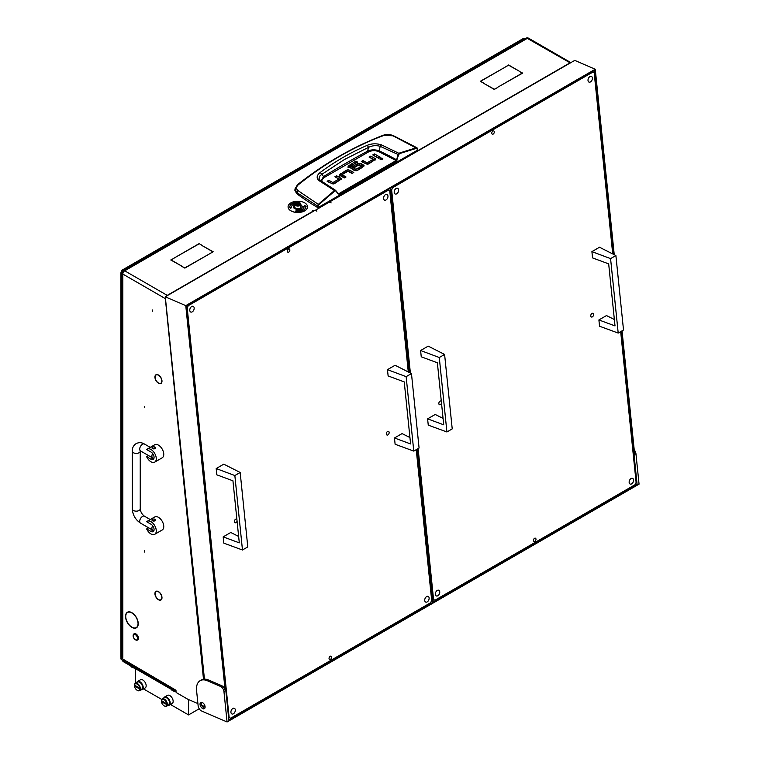 <?xml version="1.0" encoding="UTF-8"?>
<svg xmlns="http://www.w3.org/2000/svg" width="760" height="760" viewBox="0 0 760 760"><rect width="100%" height="100%" fill="white"/><g stroke="black" fill="none" stroke-linecap="round" stroke-linejoin="round"><path stroke-width="1.14" d="M144.391 406.429L144.79 407.759L144.391 406.429M144.391 550.8L144.79 552.14L144.391 550.8M158.46 383.183A4.997 2.888 -120 0 0 160.958 383.43A4.997 2.888 -120 0 0 161.984 381.32L161.794 381.206A4.731 2.727 -120 0 1 160.825 383.202A4.731 2.727 -120 0 1 158.46 382.964A4.731 2.727 -120 0 1 156.921 381.644L156.835 381.786A4.997 2.888 -120 0 0 158.46 383.183M158.46 599.744A4.997 2.888 -120 0 0 160.958 599.991A4.997 2.888 -120 0 0 161.984 597.892L161.794 597.769A4.731 2.727 -120 0 1 160.825 599.764A4.731 2.727 -120 0 1 158.46 599.526A4.731 2.727 -120 0 1 156.921 598.206L156.835 598.348A4.997 2.888 -120 0 0 158.46 599.744M128.943 624.577A8.711 5.026 -120 0 0 131.888 627.142A8.711 5.026 -120 0 0 136.239 627.57A8.711 5.026 -120 0 0 138.044 623.76L138.234 623.875A8.977 5.178 -120 0 1 136.373 627.808A8.977 5.178 -120 0 1 131.888 627.361A8.977 5.178 -120 0 1 128.849 624.711L128.943 624.577M136.41 627.475A8.977 5.178 -120 0 0 136.952 627.37M152.209 309.871L152.599 311.21L152.209 309.871M483.769 83.362L494.294 89.234L497.515 87.59L494.294 89.442L483.769 83.362M505.523 66.937L508.554 64.971L519.089 71.06L508.554 65.189L505.523 66.937M173.993 258.134L171.152 259.986L181.498 265.962L170.772 259.986L173.993 258.352M181.621 266.256L184.841 267.89L209.627 253.802L184.841 268.109L181.621 266.256M202.312 245.499L199.091 243.637L202.312 245.499M199.091 243.637L174.306 257.953L199.091 243.855M202.435 245.784L213.161 251.759L209.94 253.622L212.781 251.759L202.435 245.784M519.213 71.345L522.614 73.093L497.639 87.295L522.244 73.093L519.213 71.345M483.635 83.078L480.234 81.329L505.21 67.118L480.605 81.329L483.635 83.078M328.092 202.796L327.218 202.293M328.139 202.768A2.651 1.53 -120 0 0 327.902 202.616L327.284 202.255M570.313 62.947L527.307 38.37L124.697 270.816L167.238 295.374L313.528 210.919L312.749 210.472M313.842 211.023L312.749 210.397M197.913 703.617L187.663 699.162L176.652 692.797A0.883 0.513 -120 0 1 176.025 691.714L175.959 690.232A2.651 1.53 120 0 0 176.025 690.755M122.084 657.305L121.572 657.609A0.883 0.513 -120 0 0 120.944 657.97L175.959 690.232M176.025 691.172L121.495 659.689A2.651 1.53 -60 0 1 120.944 658.473M156.655 381.311L156.55 381.434A4.997 2.888 -120 0 1 155.961 374.775A4.997 2.888 -120 0 1 156.55 374.566L156.655 374.803A4.731 2.727 -120 0 0 156.094 375.003A4.731 2.727 -120 0 0 156.655 381.311M156.921 591.346L156.835 591.109A4.997 2.888 -120 0 1 161.984 597.521L161.794 597.417A4.731 2.727 -120 0 0 156.921 591.346L157.282 591.147M156.655 597.883L156.55 598.006A4.997 2.888 -120 0 1 155.961 591.346A4.997 2.888 -120 0 1 156.55 591.137L156.655 591.375A4.731 2.727 -120 0 0 156.094 591.575A4.731 2.727 -120 0 0 156.655 597.883M156.921 374.784L156.835 374.537A4.997 2.888 -120 0 1 161.984 380.95L161.794 380.855A4.731 2.727 -120 0 0 156.921 374.784L157.282 374.575M128.677 624.245L128.573 624.378A8.977 5.178 -120 0 1 127.405 612.256A8.977 5.178 -120 0 1 128.573 611.866L128.677 612.114A8.711 5.026 -120 0 0 127.528 612.494A8.711 5.026 -120 0 0 128.677 624.245M128.943 612.085L128.849 611.847A8.977 5.178 -120 0 1 138.234 623.514L138.044 623.409A8.711 5.026 -120 0 0 128.943 612.085L129.352 611.847M121.572 657.609L122.825 658.112A2.651 1.53 180 0 1 122.046 657.029L122.046 272.983A2.651 1.53 0 0 0 122.825 274.065L122.825 658.112M201.704 705.27L205.076 706.743M122.046 272.983A2.651 2.651 0 0 1 122.379 271.7L122.797 271.938A2.498 1.444 -60 0 1 122.844 271.861L122.864 271.871M320.216 180.519L319.01 178.448L319.988 175.873L321.822 174.353L323.57 176.557A934.8 539.704 180 0 1 345.202 163.637A934.8 539.704 180 0 1 367.574 151.155C371.241 149.492 375.07 149.387 379.059 150.841L380.219 146.347L398.639 154.736L399.551 153.615L416.632 148.266L417.61 150.1L318.221 207.489L318.088 206.35L296.837 192.575L294.994 188.945L294.899 190.37L296.751 193.714L298.015 190.627C295.973 188.774 296.077 186.827 298.328 184.775C325.052 163.267 353.58 146.794 383.904 135.365L392.967 135.802L416.632 148.266M320.264 172.453L321.822 174.353L344.613 159.41L368.562 147.364L367.308 145.293C350.759 152.38 335.074 161.434 320.264 172.453C316.587 175.341 316.198 178.077 319.095 180.68L334.438 190.532L318.307 204.364L298.015 190.627M296.751 193.714A265.24 153.13 180 0 0 317.585 207.48L318.221 207.489M375.136 160.066A2.432 1.406 0 0 0 374.775 159.799L370.329 157.776M375.487 159.353L368.78 163.818A2.498 1.444 180 0 1 367.118 164.245L361.313 161.538L363.033 160.55L366.861 162.763L367.147 164.217L367.147 162.773L372.923 159.448L372.923 160.892L367.147 164.217L362.558 162.26M378.936 157.938L374.024 155.648M382.261 159.629L380.513 159.629M344.755 177.697L342.18 176.206L342.18 174.762L346.009 176.975L344.29 177.964L340.309 175.664A2.432 1.406 180 0 1 339.596 174.733L346.17 170.287L346.17 171.732L339.596 176.177M352.526 173.204L347.966 171.228L346.17 171.732M340.964 179.787A2.432 1.406 0 0 0 340.603 179.522L336.158 177.498M341.316 179.066L334.599 183.54A2.498 1.444 180 0 1 332.947 183.958L327.132 181.26L328.852 180.272L332.68 182.476L332.966 183.939L332.966 182.495L338.741 179.16L338.741 180.605L332.966 183.939L328.387 181.982M363.755 166.659A2.318 1.339 0 0 0 363.441 166.44L361.313 165.214L361.313 163.77L363.441 164.996A2.318 1.339 180 0 1 364.116 165.87L360.886 168.387L359.157 167.39L361.522 166.022L361.522 167.466L360.411 168.112M361.313 165.214L357.627 165.129L354.027 167.209M358.691 169.651L355.946 170.686L355.946 169.243L358.226 167.931L358.226 169.375M355.651 170.667L350.616 167.761L350.616 166.316L355.651 169.224L355.946 170.686M350.569 167.599L350.569 166.288M356.335 162.82L348.792 166.639L348.023 167.666M317.585 207.48L318.307 204.364L318.687 204.81L334.808 190.988L335.844 190.988L338.248 194.018L339.122 194.123L396.435 161.034L398.639 154.736M417.487 148.969L417.61 149.739M363.033 160.55L363.033 161.994M372.913 159.267L369.084 157.054L370.804 156.066L370.804 157.51M370.804 156.066L374.775 158.355A2.432 1.406 180 0 1 375.487 159.286L375.487 159.41M374.49 153.928L380.19 157.215L378.47 158.213L372.77 154.926L374.49 153.928L374.49 155.373M380.304 159.524C382.413 159.913 383.135 159.495 382.46 158.28C380.351 157.89 379.63 158.308 380.304 159.524L379.858 158.906M382.907 158.906L382.46 158.28L382.46 159.524M349.952 171.722L349.952 170.278L353.78 172.482L352.06 173.48L347.947 171.247L342.171 174.582M349.952 170.278L347.966 169.784L346.17 170.287M328.852 180.272L328.852 181.716M338.732 178.989L334.903 176.776L336.623 175.778L336.623 177.222M336.623 175.778L340.603 178.077A2.432 1.406 180 0 1 341.316 179.008L341.316 179.132M361.503 165.861L359.271 164.72L354.492 167.475L352.773 166.487L357.627 163.685L357.627 165.129M361.313 163.77L357.627 163.685M358.226 167.931L359.945 168.929L357.542 170.316A2.46 1.415 180 0 1 355.851 170.734L354.036 170.278L348.023 166.221L355.87 161.111L355.87 162.555M355.87 161.111L357.589 162.099L350.569 166.155M382.651 136.03L383.904 135.365L382.651 136.03M297.217 185.355L298.328 184.775L297.217 185.355M417.487 148.666L416.385 147.744L399.294 153.093L398.059 154.584L396.606 159.838L397.176 159.989M417.743 149.91L417.022 147.801L416.385 147.744M321.774 181.573L322.05 179.616L324.206 177.498L368.173 152.114C371.45 150.432 374.917 150.243 378.584 151.553L379.059 150.841A235.809 136.144 0 0 1 396.606 159.838L396.435 161.034M378.584 151.553L396.122 160.55L338.248 194.018M339.122 194.123L335.844 190.988M334.808 190.988L334.438 190.532L335.587 190.323L338.333 193.657M399.551 153.615L381.244 144.799C376.352 143.336 371.706 143.507 367.308 145.293M368.173 152.114L367.574 151.155L368.562 147.364C372.286 145.502 376.171 145.16 380.219 146.347L381.244 144.799M324.206 177.498L323.57 176.557L320.957 181.004M319.618 179.911L335.587 190.332M300.399 204.516A2.745 1.586 -0 0 0 299.744 202.891A2.745 1.586 -0 0 0 295.868 202.891A2.745 1.586 -0 0 0 295.212 203.5A2.745 1.586 -0 0 0 296.932 205.504A2.745 1.586 -0 0 0 300.399 204.516M299.858 202.958A3.097 1.786 180 0 1 299.991 203.034A3.097 1.786 180 0 1 300.903 204.298A3.097 1.786 180 0 1 300.732 204.868A3.097 1.786 180 0 1 297.302 206.055A3.097 1.786 180 0 1 294.709 204.298A3.097 1.786 180 0 1 294.87 203.727A3.097 1.786 180 0 1 295.621 203.034A3.097 1.786 180 0 1 295.754 202.958M298.423 204.858L299.459 204.326L299.212 203.48L296.134 203.756L296.4 204.535L298.423 204.858M294.709 204.298L294.709 206.891A3.097 1.786 -0 0 0 297.302 208.658A3.097 1.786 -0 0 0 300.732 207.47A3.097 1.786 -0 0 0 300.903 206.891L300.903 204.298M298.442 204.801L297.16 204.659M133.304 636.975A3.097 1.786 -120 0 0 135.327 639.702A3.097 1.786 -120 0 0 137.351 637.383A3.097 1.786 -120 0 0 134.9 634.448A3.097 1.786 -120 0 0 133.133 635.911A3.097 1.786 -120 0 0 133.304 636.975M133.143 635.74A3.534 2.042 60 0 1 133.133 635.55A3.534 2.042 60 0 1 133.874 633.935A3.534 2.042 60 0 1 137.95 637.231A3.534 2.042 60 0 1 137.408 640.062A3.534 2.042 60 0 1 135.641 639.882A3.534 2.042 60 0 1 135.48 639.787M137.56 639.958A3.534 2.042 -120 0 0 137.721 639.882A3.534 2.042 -120 0 0 138.263 637.051A3.534 2.042 -120 0 0 134.178 633.755A3.534 2.042 -120 0 0 134.035 633.859M153.928 458.451L152.513 458.327A1.767 1.016 180 0 1 152 457.605L152 457.567M150.955 461.757A7.514 4.341 -120 0 0 154.707 462.127A7.514 4.341 -120 0 0 155.866 456.104A7.514 4.341 -120 0 0 150.955 449.483A7.514 4.341 -120 0 0 147.193 449.112A7.514 4.341 -120 0 0 146.661 449.53L150.955 452.01A4.418 2.555 -120 0 1 153.843 455.905A4.418 2.555 -120 0 1 153.168 459.448A4.418 2.555 -120 0 1 150.955 459.23L146.661 456.75A7.514 4.341 -120 0 0 150.955 461.757M154.707 462.127L162.213 457.795A7.514 4.341 -120 0 0 163.362 451.772A7.514 4.341 -120 0 0 158.46 445.151A7.514 4.341 -120 0 0 154.698 444.78L147.193 449.112M155.534 447.858L152.513 448.58L152 447.858A1.767 1.016 180 0 1 153.093 446.918A1.767 1.016 180 0 1 155.021 447.137A1.767 1.016 180 0 1 155.534 447.858A1.767 1.016 180 0 1 154.441 448.808A1.767 1.016 180 0 1 152.513 448.58A1.767 1.016 180 0 1 152 447.858M148.618 455.62L146.661 456.75M153.928 530.642L152.513 530.518A1.767 1.016 180 0 1 152 529.796L152 529.758M150.955 533.947A7.514 4.341 -120 0 0 154.707 534.318A7.514 4.341 -120 0 0 155.866 528.295A7.514 4.341 -120 0 0 150.955 521.673A7.514 4.341 -120 0 0 147.193 521.303A7.514 4.341 -120 0 0 146.661 521.721L150.955 524.2A4.418 2.555 -120 0 1 153.843 528.096A4.418 2.555 -120 0 1 153.168 531.639A4.418 2.555 -120 0 1 150.955 531.42L146.661 528.941A7.514 4.341 -120 0 0 150.955 533.947M154.707 534.318L162.213 529.986A7.514 4.341 -120 0 0 163.362 523.963A7.514 4.341 -120 0 0 158.46 517.341A7.514 4.341 -120 0 0 154.698 516.971L147.193 521.303M155.534 520.049L152.513 520.771L152 520.049A1.767 1.016 180 0 1 153.093 519.108A1.767 1.016 180 0 1 155.021 519.327A1.767 1.016 180 0 1 155.534 520.049A1.767 1.016 180 0 1 154.441 520.989A1.767 1.016 180 0 1 152.513 520.771A1.767 1.016 180 0 1 152 520.049M148.618 527.811L146.661 528.941M300.931 205.019A4.418 2.555 0 0 0 300.903 205A4.418 2.555 0 0 1 302.224 206.825A4.418 2.555 0 0 1 299.497 209.18A4.418 2.555 0 0 1 294.68 208.63A4.418 2.555 0 0 1 293.388 206.825A4.418 2.555 0 0 1 294.709 205M302.224 206.862A4.418 2.555 0 0 0 300.931 205.086A4.418 2.555 0 0 0 300.903 205.076M294.709 205.076A4.418 2.555 0 0 0 293.388 206.862M288.078 206.862A9.728 5.614 0 0 0 288.078 206.891A9.728 5.614 0 0 0 290.928 210.862A9.728 5.614 0 0 0 301.53 212.078A9.728 5.614 0 0 0 307.534 206.891A9.728 5.614 0 0 0 307.534 206.862M290.928 210.795A9.728 5.614 0 0 0 301.53 212.011A9.728 5.614 0 0 0 307.534 206.825A9.728 5.614 0 0 0 304.684 202.853A9.728 5.614 0 0 0 294.082 201.637A9.728 5.614 0 0 0 288.078 206.825A9.728 5.614 0 0 0 290.928 210.795M299.829 202.454A7.961 4.598 0 0 0 289.845 206.862M299.649 202.834L299.867 202.388A7.961 4.598 0 0 0 289.845 206.825A7.961 4.598 0 0 0 289.854 206.986L289.484 207.062M303.99 206.862A6.184 3.572 180 0 1 303.99 206.891A6.184 3.572 180 0 1 296.201 210.349L295.773 211.261M305.757 206.862A7.961 4.598 0 0 0 305.757 206.73L304.788 205.352L303.99 206.701A6.184 3.572 180 0 1 303.99 206.825A6.184 3.572 180 0 1 296.201 210.273L295.745 211.261A7.961 4.598 0 0 0 305.757 206.825A7.961 4.598 0 0 0 305.757 206.663M306.118 206.653L304.788 205.428L303.62 206.701M289.854 206.986L290.814 208.287L291.622 206.948A6.184 3.572 180 0 1 291.612 206.825A6.184 3.572 180 0 1 294.909 203.661M192.242 311.847A3.097 1.995 -66.6 0 1 190.741 312.027A3.097 1.995 -66.6 0 1 189.82 309.434A3.097 1.995 -66.6 0 1 191.691 306.517A3.097 1.995 -66.6 0 1 193.192 306.346A3.097 1.995 -66.6 0 1 194.114 308.93A3.097 1.995 -66.6 0 1 192.242 311.847M427.196 601.901A3.097 1.995 -66.6 0 1 425.695 602.072A3.097 1.995 -66.6 0 1 424.773 599.488A3.097 1.995 -66.6 0 1 426.645 596.572A3.097 1.995 -66.6 0 1 428.146 596.391A3.097 1.995 -66.6 0 1 429.067 598.984A3.097 1.995 -66.6 0 1 427.196 601.901M386.042 199.956A3.097 1.995 -66.6 0 1 384.541 200.136A3.097 1.995 -66.6 0 1 383.629 197.543A3.097 1.995 -66.6 0 1 385.5 194.626A3.097 1.995 -66.6 0 1 387.001 194.456A3.097 1.995 -66.6 0 1 387.913 197.039A3.097 1.995 -66.6 0 1 386.042 199.956M233.386 713.792A3.097 1.995 -66.6 0 1 231.885 713.963A3.097 1.995 -66.6 0 1 230.973 711.379A3.097 1.995 -66.6 0 1 232.845 708.462A3.097 1.995 -66.6 0 1 234.346 708.282A3.097 1.995 -66.6 0 1 235.258 710.875A3.097 1.995 -66.6 0 1 233.386 713.792M288.439 249.052A1.767 1.14 113.4 0 0 287.375 250.715A1.767 1.14 113.4 0 0 287.897 252.197A1.767 1.14 113.4 0 0 288.752 252.092A1.767 1.14 113.4 0 0 289.826 250.429A1.767 1.14 113.4 0 0 289.294 248.947A1.767 1.14 113.4 0 0 288.439 249.052M330.135 656.317A1.767 1.14 113.4 0 0 329.07 657.989A1.767 1.14 113.4 0 0 329.593 659.471A1.767 1.14 113.4 0 0 330.448 659.366A1.767 1.14 113.4 0 0 331.522 657.704A1.767 1.14 113.4 0 0 330.99 656.222A1.767 1.14 113.4 0 0 330.135 656.317M387.913 434.901A1.985 1.282 -66.6 0 1 386.954 435.014A1.985 1.282 -66.6 0 1 386.365 433.352A1.985 1.282 -66.6 0 1 387.562 431.48A1.985 1.282 -66.6 0 1 388.531 431.366A1.985 1.282 -66.6 0 1 389.12 433.029A1.985 1.282 -66.6 0 1 387.913 434.901M237.082 521.208A1.985 1.282 -66.6 0 1 235.999 522.614A1.985 1.282 -66.6 0 1 235.03 522.728A1.985 1.282 -66.6 0 1 234.441 521.065A1.985 1.282 -66.6 0 1 235.648 519.184A1.985 1.282 -66.6 0 1 236.616 519.07A1.985 1.282 -66.6 0 1 236.882 519.26M228.56 717.212L230.536 718.257L430.587 602.756L431.69 600.514L416.242 449.663M408.291 371.963L389.756 190.959L388.351 190.161L188.299 305.662L187.207 307.904L229.13 717.459M388.351 190.161L387.676 189.867M187.625 305.368L188.299 305.662M187.207 307.904L186.637 307.658M230.536 718.257L228.579 717.411M396.673 193.819A3.097 1.995 -66.6 0 1 395.171 194A3.097 1.995 -66.6 0 1 394.25 191.406A3.097 1.995 -66.6 0 1 396.131 188.489A3.097 1.995 -66.6 0 1 397.623 188.318A3.097 1.995 -66.6 0 1 398.544 190.902A3.097 1.995 -66.6 0 1 396.673 193.819M631.626 483.873A3.097 1.995 -66.6 0 1 630.125 484.044A3.097 1.995 -66.6 0 1 629.204 481.46A3.097 1.995 -66.6 0 1 631.075 478.543A3.097 1.995 -66.6 0 1 632.577 478.363A3.097 1.995 -66.6 0 1 633.498 480.956A3.097 1.995 -66.6 0 1 631.626 483.873M590.472 81.928A3.097 1.995 -66.6 0 1 588.971 82.109A3.097 1.995 -66.6 0 1 588.059 79.515A3.097 1.995 -66.6 0 1 589.931 76.598A3.097 1.995 -66.6 0 1 591.432 76.427A3.097 1.995 -66.6 0 1 592.344 79.011A3.097 1.995 -66.6 0 1 590.472 81.928M437.817 595.764A3.097 1.995 -66.6 0 1 436.316 595.935A3.097 1.995 -66.6 0 1 435.404 593.351A3.097 1.995 -66.6 0 1 437.276 590.434A3.097 1.995 -66.6 0 1 438.776 590.254A3.097 1.995 -66.6 0 1 439.698 592.847A3.097 1.995 -66.6 0 1 437.817 595.764M492.869 131.024A1.767 1.14 113.4 0 0 491.806 132.686A1.767 1.14 113.4 0 0 492.328 134.168A1.767 1.14 113.4 0 0 493.183 134.073A1.767 1.14 113.4 0 0 494.256 132.401A1.767 1.14 113.4 0 0 493.734 130.919A1.767 1.14 113.4 0 0 492.869 131.024M534.565 538.298A1.767 1.14 113.4 0 0 533.501 539.961A1.767 1.14 113.4 0 0 534.024 541.443A1.767 1.14 113.4 0 0 534.878 541.339A1.767 1.14 113.4 0 0 535.952 539.676A1.767 1.14 113.4 0 0 535.42 538.194A1.767 1.14 113.4 0 0 534.565 538.298M592.344 316.882A1.985 1.282 -66.6 0 1 591.385 316.986A1.985 1.282 -66.6 0 1 590.795 315.324A1.985 1.282 -66.6 0 1 591.992 313.452A1.985 1.282 -66.6 0 1 592.961 313.338A1.985 1.282 -66.6 0 1 593.55 315.001A1.985 1.282 -66.6 0 1 592.344 316.882M441.512 403.18A1.985 1.282 -66.6 0 1 440.43 404.586A1.985 1.282 -66.6 0 1 439.47 404.7A1.985 1.282 -66.6 0 1 438.872 403.037A1.985 1.282 -66.6 0 1 440.078 401.156A1.985 1.282 -66.6 0 1 441.047 401.042A1.985 1.282 -66.6 0 1 441.313 401.233M432.991 599.184L434.967 600.229L635.028 484.728L636.12 482.486L620.673 331.635M612.721 253.935L594.187 72.931L592.781 72.133L392.73 187.634L391.637 189.876L410.381 373.027M592.781 72.133L592.106 71.839M392.055 187.34L392.73 187.634M418.114 448.58L433.561 599.431M391.637 189.876L391.067 189.63M434.967 600.229L433.01 599.383M201.505 702.316A3.581 2.071 -120 0 0 201.77 705.413A3.581 2.071 -120 0 0 204.126 707.95A3.581 2.071 -120 0 0 204.868 708.13M202.873 708.672A3.581 2.071 60 0 1 200.288 705.556A3.581 2.071 60 0 1 200.773 702.487A3.581 2.071 60 0 1 202.245 702.506A3.581 2.071 60 0 1 204.839 705.612A3.581 2.071 60 0 1 204.355 708.69A3.581 2.071 60 0 1 202.873 708.672M227.069 722L223.953 691.553A4.418 2.555 -120 0 0 220.457 686.403L221.711 685.681L208.677 680.048A17.679 10.213 -120 0 0 204.44 679.136A17.679 10.213 -120 0 0 201.4 679.962L200.146 680.684A17.679 10.213 -120 0 0 196.583 690.631L198.141 705.859A4.418 2.555 -120 0 0 201.637 711.008L227.069 722L639.056 484.139L635.939 453.691L634.686 454.413L622.041 330.856M221.711 685.681A4.418 2.555 60 0 1 225.197 690.831L223.953 691.553M614.241 254.714L595.251 69.217L185.763 305.634L225.197 690.831M185.763 305.634L165.291 296.79L204.44 679.136M315.162 210.397L329.279 202.112L331.141 202.92L329.412 202.169M165.291 296.79L315.02 210.339L316.882 211.147L315.144 210.273M595.251 69.217L574.778 60.372L329.403 202.036M613.538 254.353L594.7 70.338L186.466 306.033L228.864 720.157L637.098 484.462L621.414 331.217M637.098 484.462L635.493 483.769M634.23 449.92A4.418 2.555 60 0 1 635.939 453.691M220.457 686.403L207.432 680.77A17.679 10.213 -120 0 0 200.146 680.684M390.421 188.28L391.02 189.145L390.393 189.506L389.804 188.641M433.181 600.989L432.012 601.844L433.181 600.989L417.601 448.875M409.811 372.742L391.02 189.145M432.554 601.35L416.983 449.236M409.108 372.381L390.393 189.506M432.012 601.844L431.205 601.492M238.64 536.436L230.774 532.484L223.174 536.873L223.82 543.153L242.468 549.993L234.85 475.541L216.182 468.549L216.818 474.829L232.94 480.805L239.295 542.849L223.174 536.873M234.85 475.541L240.169 472.473L247.788 546.924L242.468 549.993M240.169 472.473L223.773 464.16L216.182 468.549M409.934 437.541L402.068 433.589L394.469 437.969L395.115 444.258L413.772 451.098L406.144 376.647L387.476 369.654L388.123 375.934L404.244 381.909L410.59 443.945L394.469 437.969M406.144 376.647L411.464 373.578L419.083 448.029L413.772 451.098M411.464 373.578L395.077 365.265L387.476 369.654M443.07 418.418L435.204 414.456L427.604 418.845L428.25 425.125L446.909 431.965L439.28 357.513L420.612 350.522L421.249 356.801L437.37 362.776L443.726 424.821L427.604 418.845M439.28 357.513L444.6 354.445L452.219 428.897L446.909 431.965M444.6 354.445L428.203 346.132L420.612 350.522M614.365 319.513L606.499 315.562L598.899 319.95L599.545 326.23L618.203 333.07L610.575 258.618L591.907 251.626L592.553 257.906L608.674 263.881L615.02 325.916L598.899 319.95M610.575 258.618L615.894 255.55L623.514 330.001L618.203 333.07M615.894 255.55L599.507 247.237L591.907 251.626M121.039 657.647A2.651 1.53 -60 0 1 120.944 657.029L120.944 272.983A2.651 1.53 -60 0 1 122.825 269.733L522.928 38.732A2.651 1.53 -60 0 1 524.258 38.599L524.808 38.921M123.139 660.63L123.139 661.542L176.111 692.122M123.139 661.542A0.883 0.513 180 0 1 122.873 661.181L122.873 660.487M133.988 667.803A3.981 2.299 180 0 1 130.786 665.959M174.619 691.267A3.981 2.299 180 0 1 171.418 689.415M136.724 682.518A4.702 2.717 60 0 1 137.531 681.482A4.702 2.717 60 0 1 139.878 681.711A4.702 2.717 60 0 1 142.956 685.862A4.702 2.717 60 0 1 142.234 689.633A4.702 2.717 60 0 1 140.932 689.804M142.234 689.633L145.189 687.923A4.702 2.717 -120 0 0 145.91 684.152A4.702 2.717 -120 0 0 142.832 680.01A4.702 2.717 -120 0 0 140.486 679.772L137.531 681.482M163.723 698.098A4.702 2.717 60 0 1 164.521 697.062A4.702 2.717 60 0 1 166.877 697.3A4.702 2.717 60 0 1 169.945 701.442A4.702 2.717 60 0 1 169.233 705.213A4.702 2.717 60 0 1 167.931 705.394M169.233 705.213L172.178 703.513A4.702 2.717 -120 0 0 172.9 699.741A4.702 2.717 -120 0 0 169.832 695.59A4.702 2.717 -120 0 0 167.475 695.362L164.521 697.062M134.482 685.083L139.707 688.104A3.762 2.175 60 0 0 137.094 684.095A3.762 2.175 60 0 0 134.482 685.083L134.472 684.722A4.208 2.432 60 0 1 135.309 683.335A4.208 2.432 60 0 1 137.408 683.544A4.208 2.432 60 0 1 140.353 688.104L140.828 687.838A4.208 2.432 60 0 1 140.828 688.968L140.353 689.244A4.208 2.432 60 0 1 139.517 690.631A4.208 2.432 60 0 1 137.408 690.422L137.408 690.422A4.208 2.432 60 0 1 137.246 690.317M139.517 690.631L141.74 689.348A4.208 2.432 -120 0 0 142.386 685.966A4.208 2.432 -120 0 0 139.631 682.261A4.208 2.432 -120 0 0 137.531 682.053L135.309 683.335M161.471 700.672L166.706 703.693A3.762 2.175 60 0 0 164.093 699.675A3.762 2.175 60 0 0 161.471 700.672L161.471 700.302A4.208 2.432 60 0 1 162.298 698.924A4.208 2.432 60 0 1 164.407 699.133A4.208 2.432 60 0 1 167.343 703.693L167.817 703.418A4.208 2.432 60 0 1 167.817 704.558L167.343 704.833A4.208 2.432 60 0 1 166.516 706.211A4.208 2.432 60 0 1 164.407 706.002L164.407 706.002A4.208 2.432 60 0 1 164.245 705.907M166.516 706.211L168.739 704.928A4.208 2.432 -120 0 0 169.385 701.556A4.208 2.432 -120 0 0 166.63 697.841A4.208 2.432 -120 0 0 164.521 697.632L162.298 698.924M167.343 704.833L161.471 701.812L161.946 701.167A4.208 2.432 60 0 1 161.918 700.929M161.946 701.167L167.817 704.558M140.353 689.244L134.482 686.223L134.947 685.577A4.208 2.432 60 0 1 134.928 685.349M134.947 685.577L140.828 688.968M166.706 703.693L167.343 703.693M139.707 688.104L140.353 688.104M166.706 704.824A3.762 2.175 60 0 1 164.093 705.822A3.762 2.175 60 0 1 161.471 701.812M139.707 689.244A3.762 2.175 60 0 1 137.094 690.232A3.762 2.175 60 0 1 134.482 686.223M135.527 683.202L135.527 668.695M203.746 706.163L202.654 706.8M199.215 708.776L188.565 714.932L170.487 704.491M161.766 699.457L143.488 688.902M188.565 714.932L188.565 699.551M327.902 202.616L569.848 62.928M203.49 679.221L165.357 298.623L122.825 274.065A2.651 1.53 120 0 1 124.697 270.816A2.651 1.53 -120 0 0 123.367 270.683A2.651 2.651 0 0 0 122.427 271.624M570.874 62.624L528.637 38.237A2.651 1.53 120 0 0 527.307 38.37A2.651 1.53 -120 0 0 525.977 38.237L123.367 270.683M165.49 298.68A2.651 1.33 -5.7 0 1 165.357 298.623A2.651 1.53 -60 0 1 165.423 298.034M318.088 206.35L318.687 204.81M374.775 158.355L374.775 159.799M342.171 174.762L342.171 176.025M340.452 175.037L340.452 173.593M347.966 171.228L347.966 169.784M340.603 178.077L340.603 179.522M359.337 164.692L359.337 163.267M363.441 164.996L363.441 166.44M348.792 166.639L348.792 165.195M338.817 193.638L337.849 193.068M319.095 180.68L320.378 180.605M298.632 204.535L298.632 203.3M296.562 204.089L296.562 203.537M297.882 204.601L297.882 203.157M152.513 458.327L150.955 459.23M152.513 530.518L150.955 531.42M140.087 450.509L140.524 450.946A3.981 2.299 -60 0 1 139.916 447.754A3.981 2.299 -60 0 1 142.519 444.248A3.981 2.299 -60 0 1 144.505 444.058L150.233 447.365M140.372 450.252L140.239 451.108A3.981 2.299 180 0 1 139.08 452.732A3.981 2.299 180 0 1 134.739 453.235A3.981 2.299 180 0 1 132.287 451.108L132.287 508.858C132.696 514.966 135.441 519.726 140.524 523.136L152.713 530.176A3.981 2.299 -60 0 1 152.627 525.73M140.239 451.108L140.239 508.858A3.981 2.299 180 0 1 139.08 510.483A3.981 2.299 180 0 1 134.739 510.986A3.981 2.299 180 0 1 132.287 508.858M140.239 508.858C140.581 511.945 142.006 514.406 144.505 516.239A3.981 2.299 120 0 0 142.519 516.439A3.981 2.299 120 0 0 139.916 519.944A3.981 2.299 120 0 0 140.524 523.136M140.524 450.946L152.713 457.985A3.981 2.299 -60 0 1 152.627 453.539M207.432 680.77L208.677 680.048M120.944 657.029L121.495 657.352M120.944 272.983L122.046 273.619M122.825 269.733L123.918 270.37M522.928 38.732L524.029 39.368M128.582 611.885L127.528 612.494M137.322 626.952L136.239 627.57M161.623 599.298L160.825 599.764M156.607 591.27L156.094 591.575M161.623 382.736L160.825 383.202M156.607 374.709L156.094 375.003M121.125 657.561L122.046 657.029M528.637 38.237A2.651 2.651 0 0 0 525.977 38.237M294.994 188.945L297.445 184.766C324.491 163.343 353.067 146.851 383.183 135.27C386.726 134.14 390.174 134.302 393.519 135.745L417.022 147.801M372.998 159.353L372.998 160.797M342.085 176.12L342.085 174.677M338.817 180.519L338.817 179.075M361.579 165.956L361.579 167.399M350.512 166.212L350.512 167.656M296.599 204.725L296.599 204.202M299.003 204.468L299.003 203.813M144.505 444.058C141.74 442.387 138.938 442.244 136.107 443.622C133.504 445.388 132.23 447.877 132.287 451.108M152.713 457.985L153.966 458.327M153.966 530.508L152.713 530.176M144.505 516.239L150.233 519.555M134.653 668.192L132.411 667.422M175.284 691.647L173.042 690.887"/></g></svg>
